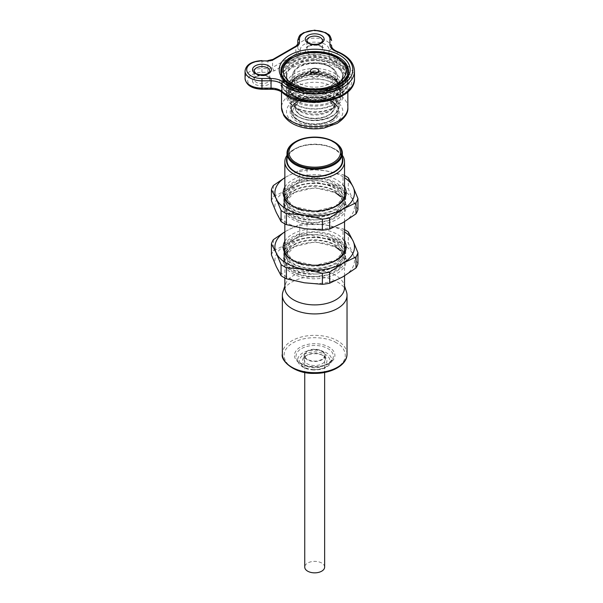 <?xml version="1.0" encoding="UTF-8"?>
<svg xmlns="http://www.w3.org/2000/svg" width="603" height="603" viewBox="0 0 603 603"><rect width="100%" height="100%" fill="white"/><g stroke="black" fill="none" stroke-linecap="round" stroke-linejoin="round"><path stroke-width="0.45" stroke-dasharray="3.02 2.26" d="M292.41 259.916L293.45 260.519L285.498 252.001L287.036 242.398L297.596 234.884L313.756 232.012L330.097 234.831L341.072 242.459L342.881 252.371L334.816 261.159L318.746 265.855L301.063 264.114L319.025 265.659L335.758 260.617L343.047 254.225L345.489 246.635C347.381 258.483 326.004 268.802 306.708 265.606C290.691 263.617 280.222 253.373 284.902 244.479C288.747 235.456 306.874 229.637 322.673 232.57C348.549 236.059 353.69 258.951 330.112 266.202C316.062 271.395 295.839 268.493 287.978 260.36C280.199 250.69 283.96 242.813 299.269 236.715C313.319 231.967 333.534 235.321 341.396 243.906C355.83 257.036 331.846 275.428 306.708 271.026C290.691 269.028 280.222 258.793 284.902 249.898C288.747 240.868 306.874 235.057 322.673 237.981C338.69 240.424 349.16 251.119 344.479 260.466C339.022 275.744 299.955 279.053 287.978 265.772C273.543 253.32 297.535 235.615 322.673 240.687C338.69 243.137 349.16 253.825 344.479 263.172C340.635 272.646 322.507 278.918 306.708 276.438C286.998 274.131 277.184 259.539 288.86 250.328C276.513 260.225 291.679 275.857 314.155 274.056L298.485 271.26L288.226 264.061L286.689 254.828L294.317 246.635L292.41 247.735A31.507 18.188 0 0 0 292.41 273.461A31.507 18.188 0 0 0 336.964 273.461A31.507 18.188 0 0 0 336.964 247.735L335.434 246.846L314.796 241.826L294.317 246.635M284.842 241.238A31.507 18.188 180 0 1 314.691 228.869A31.507 18.188 180 0 1 344.539 241.238M336.964 259.916L314.781 265.531L293.45 260.519M334.529 246.326L336.964 247.735A31.507 18.188 0 0 0 292.41 247.735M288.86 250.328L284.073 258.838L287.345 267.559L297.807 274.169L312.716 276.852L328.07 274.825L339.655 268.576L344.275 259.772L340.589 250.825M301.063 264.114C282.415 258.808 282.121 242.097 300.709 236.798C320.804 229.577 349.152 242.474 341.705 255.974C336.753 269.858 301.327 272.895 290.465 260.888C277.38 249.619 299.133 233.595 321.927 238.23C345.391 241.426 350.057 262.222 328.673 268.825C308.578 276.724 280.229 264.498 287.676 251.677C292.628 238.471 328.055 236.112 338.909 248.798C350.155 259.32 335.162 274.267 314.155 274.056M342.828 276.845A39.798 22.974 180 0 1 304.387 282.784A39.798 22.974 180 0 1 276.249 266.541A39.798 22.974 180 0 1 286.553 244.351A39.798 22.974 180 0 1 324.987 238.404A39.798 22.974 180 0 1 353.132 254.647A39.798 22.974 180 0 1 342.828 276.845M284.842 231.861A39.798 22.974 180 0 1 286.553 230.813A39.798 22.974 180 0 1 324.987 224.866A39.798 22.974 180 0 1 344.539 231.861M271.433 254.918A43.936 25.371 180 0 1 273.378 250.727L286.553 244.351L299.721 235.509A43.936 25.371 180 0 1 306.995 234.386L324.987 238.404L342.986 239.956A43.936 25.371 180 0 1 348.308 243.024L353.132 254.647L357.948 263.805M344.539 229.668A43.936 25.371 0 0 0 342.986 228.884L324.987 224.866L306.995 223.314A43.936 25.371 0 0 0 299.721 224.437L286.553 230.813M348.308 231.951L348.308 243.024M342.986 239.956L342.986 228.884M306.995 223.314L306.995 234.386M299.721 235.509L299.721 224.437M273.378 239.647L273.378 250.727M292.41 205.766L293.45 206.362L285.498 197.844L287.036 188.249L297.596 180.727L313.756 177.855L330.097 180.674L341.072 188.302L342.881 198.214L334.816 207.01L318.746 211.706L301.063 209.957L319.025 211.502L335.758 206.467L343.047 200.075L345.489 192.478C347.381 204.327 326.004 214.645 306.708 211.457C290.691 209.46 280.222 199.224 284.902 190.329C288.747 181.299 306.874 175.488 322.673 178.413C348.549 181.902 353.69 204.794 330.112 212.045C316.062 217.238 295.839 214.344 287.978 206.203C280.199 196.54 283.96 188.656 299.269 182.558C313.319 177.817 333.534 181.171 341.396 189.757C355.83 202.887 331.846 221.271 306.708 216.869C290.691 214.879 280.222 204.636 284.902 195.741C288.747 186.719 306.874 180.9 322.673 183.825C338.69 186.274 349.16 196.97 344.479 206.309C339.022 221.587 299.955 224.896 287.978 211.623C273.543 199.163 297.535 181.458 322.673 186.538C338.69 188.98 349.16 199.676 344.479 209.022C340.635 218.497 322.507 224.761 306.708 222.288C286.998 219.982 277.184 205.389 288.86 196.171C276.513 206.075 291.679 221.7 314.155 219.899L298.485 217.11L288.226 209.904L286.689 200.671L294.317 192.478L292.41 193.578A31.507 18.188 0 0 0 292.41 219.304A31.507 18.188 0 0 0 336.964 219.304A31.507 18.188 0 0 0 336.964 193.578L335.434 192.696L314.796 187.669L294.317 192.478M284.842 187.081A31.507 18.188 180 0 1 314.691 174.712A31.507 18.188 180 0 1 344.539 187.081M336.964 205.766L314.781 211.382L293.45 206.362M334.529 192.176L336.964 193.578A31.507 18.188 0 0 0 292.41 193.578M288.86 196.171L284.073 204.681L287.345 213.409L297.807 220.012L312.716 222.703L328.07 220.668L339.655 214.427L344.275 205.615L340.589 196.676M301.063 209.957C282.415 204.658 282.121 187.94 300.709 182.641C320.804 175.42 349.152 188.324 341.705 201.824C336.753 215.708 301.327 218.738 290.465 206.731C277.38 195.47 299.133 179.438 321.927 184.073C345.391 187.269 350.057 208.065 328.673 214.676C308.578 222.567 280.229 210.349 287.676 197.528C292.628 184.314 328.055 181.963 338.909 194.648C350.155 205.171 335.162 220.118 314.155 219.899M342.828 222.688A39.798 22.974 180 0 1 304.387 228.635A39.798 22.974 180 0 1 276.249 212.392A39.798 22.974 180 0 1 286.553 190.194A39.798 22.974 180 0 1 324.987 184.247A39.798 22.974 180 0 1 353.132 200.498A39.798 22.974 180 0 1 342.828 222.688M284.842 177.704A39.798 22.974 180 0 1 286.553 176.656A39.798 22.974 180 0 1 324.987 170.709A39.798 22.974 180 0 1 344.539 177.704M271.433 200.769A43.936 25.371 180 0 1 273.378 196.57L286.553 190.194L299.721 181.36A43.936 25.371 180 0 1 306.995 180.237L324.987 184.247L342.986 185.799A43.936 25.371 180 0 1 348.308 188.875L353.132 200.498L357.948 209.656M344.539 175.518A43.936 25.371 0 0 0 342.986 174.727L324.987 170.709L306.995 169.157A43.936 25.371 0 0 0 299.721 170.287L286.553 176.656M348.308 177.802L348.308 188.875M342.986 185.799L342.986 174.727M306.995 169.157L306.995 180.237M299.721 181.36L299.721 170.287M273.378 185.498L273.378 196.57M286.998 155.355A29.849 17.231 180 0 1 293.586 149.604A29.849 17.231 180 0 1 335.796 149.604L335.796 149.604A29.849 17.231 180 0 1 342.383 155.355M344.539 287.676A29.849 17.231 0 0 0 343.996 284.412A29.849 17.231 0 0 0 314.691 270.438A29.849 17.231 0 0 0 285.385 284.412A29.849 17.231 0 0 0 284.842 287.676M286.998 157.451A28.16 16.258 180 0 1 294.777 148.911A28.16 16.258 180 0 1 334.605 148.911L335.796 149.604L334.605 148.911A28.16 16.258 180 0 1 342.383 157.451M346.439 291.716A32.336 18.67 -0 0 0 314.691 276.589A32.336 18.67 -0 0 0 282.943 291.716M286.998 160.413A27.693 15.987 180 0 1 314.691 144.426A27.693 15.987 180 0 1 342.383 160.413M295.349 141.795A27.693 15.987 180 0 1 334.032 141.795M322.19 351.029A10.613 6.128 180 0 1 325.303 355.363A10.613 6.128 180 0 1 314.691 361.491A10.613 6.128 180 0 1 304.078 355.363A10.613 6.128 180 0 1 307.183 351.029A10.613 6.128 180 0 1 322.19 351.029M307.183 355.092L307.183 355.092A10.613 6.128 0 0 0 304.078 359.426A10.613 6.128 0 0 0 314.691 365.554A10.613 6.128 0 0 0 325.303 359.426A10.613 6.128 0 0 0 322.19 355.092L322.19 355.092A10.613 6.128 0 0 0 307.183 355.092L306.015 355.77A12.271 7.085 0 0 0 306.015 365.787A12.271 7.085 0 0 0 323.366 365.787A12.271 7.085 0 0 0 323.366 355.77A12.271 7.085 0 0 0 306.015 355.77M322.19 355.092L323.366 355.77L322.19 355.092M313.733 369.669C304.492 368.78 299.676 365.637 299.284 360.232C300.829 354.896 306.279 352.114 315.64 351.888C324.881 352.778 329.698 355.928 330.09 361.333C328.552 366.669 323.095 369.443 313.733 369.669M321.723 351.3A9.95 5.744 180 0 1 324.64 355.363A9.95 5.744 180 0 1 314.691 361.107A9.95 5.744 180 0 1 304.741 355.363A9.95 5.744 180 0 1 310.884 350.057A9.95 5.744 180 0 1 321.723 351.3M324.64 567.106A9.95 5.744 0 0 0 321.723 563.044A9.95 5.744 0 0 0 310.884 561.8A9.95 5.744 0 0 0 304.741 567.106M294.641 101.319A28.356 16.371 0 0 0 325.537 104.862A28.356 16.371 0 0 0 343.047 89.741A28.356 16.371 0 0 0 314.691 73.37A28.356 16.371 0 0 0 286.335 89.741A28.356 16.371 0 0 0 294.641 101.319M313.017 72.978A24.874 14.359 0 0 0 289.817 87.307A24.874 14.359 0 0 0 314.691 101.666A24.874 14.359 0 0 0 339.564 87.307A24.874 14.359 0 0 0 332.276 77.146A24.874 14.359 0 0 0 316.364 72.978M300.618 111.676A19.899 11.487 0 0 0 331.974 109.241A19.899 11.487 0 0 0 334.59 103.55A19.899 11.487 0 0 0 314.691 92.063A19.899 11.487 0 0 0 294.792 103.55A19.899 11.487 0 0 0 297.4 109.241A19.899 11.487 0 0 0 300.618 111.676M329.931 78.503A21.557 12.444 180 0 1 336.248 87.307A21.557 12.444 180 0 1 314.691 99.751A21.557 12.444 180 0 1 293.133 87.307A21.557 12.444 180 0 1 306.445 75.805A21.557 12.444 180 0 1 329.931 78.503M299.45 110.417A21.557 12.444 0 0 0 333.421 107.779A21.557 12.444 0 0 0 336.248 101.613A21.557 12.444 0 0 0 329.931 92.817A21.557 12.444 0 0 0 306.445 90.118A21.557 12.444 0 0 0 293.133 101.613A21.557 12.444 0 0 0 295.96 107.779A21.557 12.444 0 0 0 299.45 110.417M312.927 72.955A4.146 2.397 0 0 0 310.545 75.119A4.146 2.397 0 0 0 311.759 76.815A4.146 2.397 0 0 0 316.274 77.327A4.146 2.397 0 0 0 318.836 75.119A4.146 2.397 0 0 0 316.454 72.955M292.41 87.978A31.507 18.188 0 0 0 345.12 79.83A31.507 18.188 0 0 0 306.535 57.549A31.507 18.188 0 0 0 292.41 87.978M292.998 62.599A30.678 17.713 180 0 1 336.384 62.599A30.678 17.713 180 0 1 336.384 87.639A30.678 17.713 180 0 1 292.998 87.639A30.678 17.713 180 0 1 292.998 62.599M252.514 80.531C251.979 87.571 271.945 87.571 271.41 80.531C271.945 73.498 251.979 73.498 252.514 80.531M305.239 50.094C304.703 57.127 324.678 57.134 324.143 50.094C324.678 43.054 304.703 43.054 305.239 50.094M300.43 50.094C299.631 39.474 329.751 39.474 328.952 50.094L328.952 55.34A15.919 9.188 0 0 0 335.811 62.9A37.145 21.444 180 0 1 340.951 95.696A37.145 21.444 180 0 1 284.141 92.734A15.919 9.188 0 0 0 271.049 88.769L261.966 88.769A14.261 8.231 180 0 1 247.705 80.531A14.261 8.231 180 0 1 261.966 72.3L267.89 72.3L274.455 70.732L297.709 57.3L300.43 53.516L300.43 50.094A2.653 2.163 0 0 1 297.776 47.923L297.776 45.557M328.952 50.094A2.653 2.163 180 0 0 331.605 47.923L331.605 45.858A13.266 7.658 180 0 0 337.326 52.16A39.798 22.974 180 0 1 354.481 71.056M274.455 70.732A2.653 1.53 60 0 1 272.579 67.483L272.579 60.172L295.832 46.748A6.633 3.829 180 0 0 297.776 44.034L297.776 47.923A16.914 9.761 180 0 1 314.691 38.162A16.914 9.761 180 0 1 331.605 47.923M291.143 110.319A23.547 13.59 0 0 0 298.04 119.929A23.547 13.59 0 0 0 323.698 122.876A23.547 13.59 0 0 0 338.238 110.319A23.547 13.59 0 0 0 331.341 100.709A23.547 13.59 0 0 0 305.683 97.761A23.547 13.59 0 0 0 291.143 110.319C290.782 113.711 293.194 117.17 298.387 120.69C305.224 124.346 313.063 125.432 321.881 123.939L331.07 120.645C335.69 117.924 338.072 114.48 338.238 110.319L338.238 110.862A23.547 13.59 0 0 0 314.691 97.264A23.547 13.59 0 0 0 291.143 110.862L291.143 110.319M294.641 88.588L294.641 88.588A28.356 16.371 180 0 1 286.335 77.011A28.356 16.371 180 0 1 294.641 65.441A28.356 16.371 180 0 1 325.537 61.89A28.356 16.371 180 0 1 343.047 77.011A28.356 16.371 180 0 1 334.74 88.588A28.356 16.371 180 0 1 294.641 88.588L292.998 87.639M297.339 116.273L297.339 116.273A24.542 14.171 180 0 1 297.339 96.239A24.542 14.171 180 0 1 332.042 96.239A24.542 14.171 180 0 1 332.042 116.273A24.542 14.171 180 0 1 297.339 116.273L298.04 116.681A23.547 13.59 180 0 1 291.143 107.07A23.547 13.59 180 0 1 314.691 93.473A23.547 13.59 180 0 1 338.238 107.07A23.547 13.59 180 0 1 335.057 113.892A23.547 13.59 180 0 1 331.341 116.681A23.547 13.59 180 0 1 298.04 116.681L297.339 116.273M296.284 104.432A26.035 15.03 0 0 0 324.655 107.688A26.035 15.03 0 0 0 340.725 93.804A26.035 15.03 0 0 0 324.655 79.92A26.035 15.03 0 0 0 296.284 83.176A26.035 15.03 0 0 0 288.656 93.804A26.035 15.03 0 0 0 296.284 104.432M294.641 81.134A28.356 16.371 180 0 1 325.537 77.583A28.356 16.371 180 0 1 343.047 92.711A28.356 16.371 180 0 1 325.537 107.831A28.356 16.371 180 0 1 294.641 104.281A28.356 16.371 180 0 1 286.335 92.711A28.356 16.371 180 0 1 294.641 81.134M296.284 107.952L296.284 107.952A26.035 15.03 180 0 1 288.656 97.324A26.035 15.03 180 0 1 314.691 82.294A26.035 15.03 180 0 1 340.725 97.324A26.035 15.03 180 0 1 333.097 107.952A26.035 15.03 180 0 1 296.284 107.952L294.641 107.002A28.356 16.371 180 0 1 286.335 95.425A28.356 16.371 180 0 1 314.691 79.053A28.356 16.371 180 0 1 343.047 95.425A28.356 16.371 180 0 1 334.74 107.002A28.356 16.371 180 0 1 294.641 107.002L296.284 107.952M347.026 354.014A32.336 18.67 0 0 0 337.552 340.808A32.336 18.67 0 0 0 302.314 336.768A32.336 18.67 0 0 0 282.355 354.014M336.384 342.843C330.904 338.675 309.347 333.745 292.998 342.843C277.244 352.28 285.784 364.725 292.998 367.89C298.47 372.051 320.027 376.988 336.384 367.89C352.137 358.446 343.597 346.001 336.384 342.843M328.989 363.617A20.216 11.676 180 0 1 295.161 358.386A20.216 11.676 180 0 1 319.922 344.087A20.216 11.676 180 0 1 328.989 363.617M313.643 369.692A16.982 9.806 180 0 1 298.312 362.501A16.982 9.806 180 0 1 314.691 350.094A16.982 9.806 180 0 1 331.07 362.501A16.982 9.806 180 0 1 313.643 369.692M327.889 363.865A18.663 10.779 180 0 1 313.537 367.001A18.663 10.779 180 0 1 296.691 359.102A18.663 10.779 180 0 1 314.691 345.466A18.663 10.779 180 0 1 332.69 359.102A18.663 10.779 180 0 1 327.889 363.865M295.93 100.573A26.532 15.316 180 0 1 307.824 74.945A26.532 15.316 180 0 1 340.318 93.706A26.532 15.316 180 0 1 295.93 100.573M301.327 115.331A18.904 10.914 0 0 0 332.946 110.439A18.904 10.914 0 0 0 309.799 97.068A18.904 10.914 0 0 0 301.327 115.331M297.106 98.538A24.874 14.359 0 0 0 324.21 101.651A24.874 14.359 0 0 0 339.564 88.385A24.874 14.359 0 0 0 332.276 78.232A24.874 14.359 0 0 0 305.171 75.119A24.874 14.359 0 0 0 289.817 88.385A24.874 14.359 0 0 0 297.106 98.538M300.618 114.924A19.899 11.487 0 0 0 322.304 117.412A19.899 11.487 0 0 0 334.59 106.799A19.899 11.487 0 0 0 328.763 98.673A19.899 11.487 0 0 0 307.078 96.186A19.899 11.487 0 0 0 294.792 106.799A19.899 11.487 0 0 0 300.618 114.924M282.543 76.845A33.165 19.145 0 0 0 291.241 85.679A33.165 19.145 0 0 0 315.55 91.279A33.165 19.145 0 0 0 346.838 76.845M347.856 72.141A33.165 19.145 0 0 0 338.14 58.604A33.165 19.145 0 0 0 301.997 54.451A33.165 19.145 0 0 0 281.526 72.141M281.586 74.862A33.165 19.145 0 0 0 291.241 87.307A33.165 19.145 0 0 0 326.494 91.656A33.165 19.145 0 0 0 347.795 74.862M347.856 73.762A33.165 19.145 0 0 0 314.691 54.617A33.165 19.145 0 0 0 281.526 73.762M299.917 83.651A20.894 12.06 0 0 0 334.869 78.239A20.894 12.06 0 0 0 309.286 63.466A20.894 12.06 0 0 0 299.917 83.651M314.103 63.458A22.552 13.017 0 0 0 292.138 76.475A22.552 13.017 0 0 0 298.741 85.679A22.552 13.017 0 0 0 323.321 88.498A22.552 13.017 0 0 0 337.243 76.475A22.552 13.017 0 0 0 330.632 67.265A22.552 13.017 0 0 0 314.103 63.458M330.632 75.39A22.552 13.017 0 0 0 306.06 72.571A22.552 13.017 0 0 0 292.138 84.593A22.552 13.017 0 0 0 314.691 97.618A22.552 13.017 0 0 0 337.243 84.593A22.552 13.017 0 0 0 330.632 75.39M313.967 59.584A27.859 16.085 180 0 1 342.549 75.661A27.859 16.085 180 0 1 325.349 90.518A27.859 16.085 180 0 1 294.995 87.036A27.859 16.085 180 0 1 286.832 75.661A27.859 16.085 180 0 1 313.967 59.584M294.52 86.764A28.522 16.462 180 0 1 307.311 59.215A28.522 16.462 180 0 1 342.24 79.377A28.522 16.462 180 0 1 294.52 86.764M331.808 76.068A24.21 13.975 180 0 1 320.954 99.45A24.21 13.975 180 0 1 291.309 82.332A24.21 13.975 180 0 1 331.808 76.068M294.995 95.967A27.859 16.085 0 0 0 325.349 99.457A27.859 16.085 0 0 0 342.549 84.593A27.859 16.085 0 0 0 334.386 73.227A27.859 16.085 0 0 0 304.033 69.737A27.859 16.085 0 0 0 286.832 84.593A27.859 16.085 0 0 0 294.995 95.967M333.218 75.254A26.2 15.128 180 0 1 321.467 100.558A26.2 15.128 180 0 1 289.387 82.038A26.2 15.128 180 0 1 333.218 75.254M291.241 95.425A33.165 19.145 180 0 1 281.526 81.887A33.165 19.145 180 0 1 301.997 64.197A33.165 19.145 180 0 1 338.14 68.35A33.165 19.145 180 0 1 347.856 81.887A33.165 19.145 180 0 1 327.384 99.578A33.165 19.145 180 0 1 291.241 95.425M347.856 107.613A33.165 19.145 0 0 0 314.691 88.468A33.165 19.145 0 0 0 281.526 107.613M339.308 66.322A34.823 20.103 0 0 0 281.058 75.33A34.823 20.103 0 0 0 323.705 99.955A34.823 20.103 0 0 0 339.308 66.322M334.62 123.178A28.19 16.273 0 0 0 321.987 95.952A28.19 16.273 0 0 0 287.465 115.882A28.19 16.273 0 0 0 334.62 123.178M332.042 121.693A24.542 14.171 0 0 0 321.045 97.987A24.542 14.171 0 0 0 290.985 115.339A24.542 14.171 0 0 0 332.042 121.693M260.398 74.772A7.794 4.5 0 0 0 254.172 79.181A7.794 4.5 0 0 0 256.448 82.362A7.794 4.5 0 0 0 264.943 83.335A7.794 4.5 0 0 0 269.752 79.181A7.794 4.5 0 0 0 263.526 74.772M313.13 44.328A7.794 4.5 0 0 0 306.897 48.737A7.794 4.5 0 0 0 309.181 51.918A7.794 4.5 0 0 0 317.675 52.898A7.794 4.5 0 0 0 322.484 48.737A7.794 4.5 0 0 0 316.251 44.328M335.811 62.9A2.653 1.229 111.8 0 0 337.326 59.471A13.266 7.658 0 0 1 331.605 53.17A2.653 2.163 -0 0 1 328.952 55.34M300.43 53.516A2.653 2.163 -0 0 1 297.776 51.345A6.633 3.829 0 0 1 295.832 54.051A2.653 1.53 60 0 0 297.709 57.3M267.89 72.3L267.89 68.606A6.633 3.829 0 0 0 272.579 67.483L295.832 54.051L295.832 46.748A1.658 0.957 60 0 1 296.179 45.986M261.966 72.3L261.966 68.606L267.89 68.606L267.89 61.295L261.966 61.295L261.966 68.606A16.914 9.761 180 0 0 245.052 78.367M261.966 88.769L261.966 89.252M271.049 88.769L271.049 89.252M284.141 92.734A2.653 1.779 -50.1 0 1 282.438 92.598M336.994 51.406A1.658 0.769 111.8 0 1 337.326 52.16L337.326 59.471A39.798 22.974 180 0 1 354.481 78.367M331.341 120.472A23.547 13.59 0 0 0 338.238 110.862C340.348 94.023 289.033 94.023 291.143 110.862A23.547 13.59 0 0 0 305.683 123.419A23.547 13.59 0 0 0 331.341 120.472M256.448 74.237A7.794 4.5 180 0 1 254.172 71.056L254.172 79.181C254.805 79.204 252.16 75.187 265.335 75.79C269.194 77.501 270.664 78.631 269.752 79.181L269.752 71.056A7.794 4.5 180 0 1 267.476 74.237A7.794 4.5 180 0 1 256.448 74.237M309.181 43.8A7.794 4.5 180 0 1 306.897 40.612L306.897 48.737C307.538 48.76 304.892 44.75 318.06 45.346C321.919 47.057 323.396 48.187 322.484 48.737L322.484 40.612A7.794 4.5 180 0 1 320.201 43.8A7.794 4.5 180 0 1 309.181 43.8M297.776 40.612A16.914 9.761 180 0 1 314.691 30.851A16.914 9.761 180 0 1 331.605 40.612M245.052 71.056A16.914 9.761 180 0 1 261.966 61.295L261.966 60.594M272.918 59.411A1.658 0.957 -120 0 0 272.579 60.172A6.633 3.829 180 0 1 267.89 61.295L267.89 60.594M280.99 72.639A33.828 19.53 0 0 0 280.862 74.305C281.043 79.943 284.412 84.699 290.978 88.573C310.364 100.92 349.876 91.641 348.519 74.305L348.519 71.056A33.828 19.53 180 0 1 338.607 84.865A33.828 19.53 180 0 1 290.774 84.865A33.828 19.53 180 0 1 280.862 71.056L280.862 74.305A33.828 19.53 0 0 0 290.774 88.113A33.828 19.53 0 0 0 327.633 92.349A33.828 19.53 0 0 0 348.519 74.305A33.828 19.53 0 0 0 348.391 72.639M347.645 69.91A33.828 19.53 0 0 0 314.691 54.775A33.828 19.53 0 0 0 281.737 69.91M291.475 88.52A32.833 18.957 0 0 0 346.401 80.026A32.833 18.957 0 0 0 306.196 56.81A32.833 18.957 0 0 0 291.475 88.52M299.216 120.608A21.889 12.633 0 0 0 335.833 114.947A21.889 12.633 0 0 0 309.022 99.465A21.889 12.633 0 0 0 299.216 120.608M335.758 260.617L334.816 261.159M335.758 206.467L334.816 207.01M344.539 275.835L344.539 251.526M344.539 221.678L344.539 197.776M284.842 277.983L284.842 252.883M284.842 223.826L284.842 198.726M294.777 148.911L293.586 149.604M285.385 284.412L284.842 286.026M343.996 284.412L344.539 286.026M325.303 359.426L325.303 355.363M304.078 359.426L304.078 355.363M313.681 369.978C306.075 369.541 300.957 367.046 298.312 362.501L296.691 359.102C297.822 361.491 300.437 363.473 304.545 365.056C313.093 367.679 320.969 367.174 328.16 363.534L332.69 359.102L331.07 362.501C328.009 367.536 322.213 370.023 313.681 369.978M304.741 355.363L304.741 372.45M324.64 355.363L324.64 372.45M339.564 87.307L339.564 88.385L337.499 83.026L334.311 80.071C330.896 77.681 326.524 76.061 321.188 75.209C305.661 72.39 288.822 80.583 289.817 88.385L289.817 87.307M334.59 103.55L334.59 106.799C334.424 110.394 332.283 113.326 328.168 115.595C324.369 117.615 319.914 118.655 314.796 118.708C309.407 118.685 304.749 117.57 300.829 115.377C297.068 113.281 295.055 110.424 294.792 106.799L294.792 103.55M331.974 109.241L333.421 107.779M297.4 109.241L295.96 107.779M293.133 87.307L293.133 101.613M336.248 87.307L336.248 101.613M318.836 75.119L318.836 70.785M310.545 75.119L310.545 70.785M347.803 74.847L346.137 80.131L343.228 83.953L338.26 87.789L324.911 92.658L307.168 93.103L291.581 88.061L283.244 80.131L281.578 74.847M292.138 76.475C293.97 65.463 303.784 63.692 314.57 62.75C320.713 62.599 329.547 64.476 334.597 69.963C335.585 70.393 336.466 72.564 337.243 76.475L337.243 84.593C337.281 81.571 335.193 78.752 330.979 76.151C317.902 67.461 290.367 74.878 292.138 84.593L292.138 76.475M342.549 75.661C342.527 79.181 340.559 82.415 336.647 85.355L325.19 90.284C313.816 92.591 303.701 91.4 294.852 86.726C289.561 83.538 286.885 79.845 286.832 75.661L286.832 84.593C285.596 106.399 343.778 106.399 342.549 84.593L342.549 75.661M347.856 91.807L347.856 81.887L344.924 89.387L340.74 93.224C336.18 96.42 330.369 98.575 323.291 99.691C302.789 103.377 280.372 92.749 281.526 81.887L281.526 91.927M343.047 89.741L343.047 77.011M286.335 89.741L286.335 77.011M334.74 88.588L336.384 87.639M338.238 107.07C339.806 117.811 311.434 125.153 297.837 116.228C293.382 113.515 291.159 110.462 291.143 107.07M331.341 116.681L332.042 116.273M288.656 93.804L288.656 97.324M340.725 93.804L340.725 97.324M343.047 95.425L343.047 92.711M286.335 95.425L286.335 92.711M333.097 107.952L334.74 107.002"/><path stroke-width="0.9" d="M344.539 241.238A31.507 18.188 180 0 1 336.964 259.916A31.507 18.188 180 0 1 292.41 259.916A31.507 18.188 180 0 1 284.842 241.238M345.489 246.635L343.552 253.765L337.017 259.878M340.589 250.825L335.434 246.846M344.539 231.861A39.798 22.974 180 0 1 353.132 241.11A39.798 22.974 180 0 1 342.828 263.3A39.798 22.974 180 0 1 304.387 269.247A39.798 22.974 180 0 1 276.249 253.004A39.798 22.974 180 0 1 284.842 231.861M357.948 252.732L357.948 263.805A43.936 25.371 180 0 1 356.004 268.003L342.828 276.845L329.653 283.214A43.936 25.371 180 0 1 322.386 284.337L304.387 282.784L286.395 278.774A43.936 25.371 180 0 1 281.073 275.699L276.249 266.541L271.433 254.918L271.433 243.846L276.249 253.004L281.073 264.627A43.936 25.371 0 0 0 286.395 267.694L304.387 269.247L322.386 273.265A43.936 25.371 0 0 0 329.653 272.141L342.828 263.3L356.004 256.931A43.936 25.371 0 0 0 357.948 252.732L353.132 241.11L348.308 231.951A43.936 25.371 0 0 0 344.539 229.668M284.842 231.816L273.378 239.647A43.936 25.371 0 0 0 271.433 243.846M281.073 264.627L281.073 275.699M286.395 278.774L286.395 267.694M322.386 273.265L322.386 284.337M329.653 283.214L329.653 272.141M356.004 256.931L356.004 268.003M344.539 187.081A31.507 18.188 180 0 1 336.964 205.766A31.507 18.188 180 0 1 292.41 205.766A31.507 18.188 180 0 1 284.842 187.081M345.489 192.478L343.552 199.608L337.017 205.721M340.589 196.676L335.434 192.696M344.539 177.704A39.798 22.974 180 0 1 353.132 186.96A39.798 22.974 180 0 1 342.828 209.151A39.798 22.974 180 0 1 304.387 215.098A39.798 22.974 180 0 1 276.249 198.847A39.798 22.974 180 0 1 284.842 177.704M357.948 198.575L357.948 209.656A43.936 25.371 180 0 1 356.004 213.846L342.828 222.688L329.653 229.065A43.936 25.371 180 0 1 322.386 230.188L304.387 228.635L286.395 224.618A43.936 25.371 180 0 1 281.073 221.55L276.249 212.392L271.433 200.769L271.433 189.689L276.249 198.847L281.073 210.47A43.936 25.371 0 0 0 286.395 213.545L304.387 215.098L322.386 219.115A43.936 25.371 0 0 0 329.653 217.984L342.828 209.151L356.004 202.774A43.936 25.371 0 0 0 357.948 198.575L353.132 186.96L348.308 177.802A43.936 25.371 0 0 0 344.539 175.518M284.842 177.666L273.378 185.498A43.936 25.371 0 0 0 271.433 189.689M281.073 210.47L281.073 221.55M286.395 224.618L286.395 213.545M322.386 219.115L322.386 230.188M329.653 229.065L329.653 217.984M356.004 202.774L356.004 213.846M342.383 155.355A29.849 17.231 180 0 1 344.539 161.785A29.849 17.231 180 0 1 326.11 177.704A29.849 17.231 180 0 1 293.586 173.973A29.849 17.231 180 0 1 284.842 161.785A29.849 17.231 180 0 1 286.998 155.355M284.842 277.983L284.842 287.676A29.849 17.231 0 0 0 293.586 299.857A29.849 17.231 0 0 0 335.796 299.857A29.849 17.231 0 0 0 344.539 287.676L344.539 275.835M342.383 157.451A28.16 16.258 180 0 1 314.691 176.671A28.16 16.258 180 0 1 286.998 157.451M284.842 286.026L282.943 291.716A32.336 18.67 -0 0 0 282.355 295.251A32.336 18.67 -0 0 0 291.829 308.457A32.336 18.67 -0 0 0 337.552 308.457A32.336 18.67 -0 0 0 347.026 295.251A32.336 18.67 -0 0 0 346.439 291.716L344.539 286.026M334.032 141.795A27.693 15.987 180 0 1 334.273 141.931A27.693 15.987 180 0 1 342.383 153.237L342.383 160.413A27.693 15.987 180 0 1 325.288 175.179A27.693 15.987 180 0 1 295.108 171.712A27.693 15.987 180 0 1 286.998 160.413L286.998 153.237A27.693 15.987 180 0 1 295.108 141.931A27.693 15.987 180 0 1 295.349 141.795M342.383 153.237A27.693 15.987 180 0 1 334.273 164.544A27.693 15.987 180 0 1 295.108 164.544A27.693 15.987 180 0 1 286.998 153.237M304.741 372.45L304.741 567.106A9.95 5.744 0 0 0 314.691 572.85A9.95 5.744 0 0 0 324.64 567.106L324.64 372.45M316.364 72.978A24.874 14.359 0 0 0 313.017 72.978M311.759 72.481A4.146 2.397 0 0 0 316.274 73.001A4.146 2.397 0 0 0 318.836 70.785A4.146 2.397 0 0 0 314.691 68.395A4.146 2.397 0 0 0 310.545 70.785A4.146 2.397 0 0 0 311.759 72.481M316.454 72.955A4.146 2.397 0 0 0 312.927 72.955M297.776 45.557L297.776 40.612C299.563 33.263 301.018 35.042 303.399 32.766L314.63 30.15L325.831 32.69C328.318 35.004 329.826 33.248 331.605 40.612A1.658 1.357 180 0 0 329.947 39.263L329.947 44.509A1.658 1.357 -0 0 1 331.605 45.858L331.605 47.923M299.435 42.685L299.435 39.263A1.658 1.357 -0 0 0 297.776 40.612L297.776 44.034L296.179 45.986A1.658 0.957 60 0 1 297.008 46.069A8.291 4.786 0 0 0 299.435 42.685A1.658 1.357 180 0 0 297.776 44.034M347.026 354.014C347.283 364.958 331.544 373.664 314.449 373.378C294.837 374.199 280.237 360.662 282.355 354.014A32.336 18.67 0 0 0 291.829 367.212A32.336 18.67 0 0 0 327.06 371.26A32.336 18.67 0 0 0 347.026 354.014L347.026 295.251M333.791 163.714A27.014 15.595 180 0 1 295.591 163.714A27.014 15.595 180 0 1 295.591 141.652A27.014 15.595 180 0 1 333.791 141.652A27.014 15.595 180 0 1 333.791 163.714M296.42 162.84C290.337 160.179 283.139 149.687 296.42 141.735C310.191 134.07 328.356 138.23 332.962 141.735C339.044 144.403 346.243 154.888 332.962 162.84C319.191 170.506 301.025 166.345 296.42 162.84M336.964 57.926A31.507 18.188 180 0 1 322.846 88.355A31.507 18.188 180 0 1 284.262 66.081A31.507 18.188 180 0 1 336.964 57.926M346.838 76.845A33.165 19.145 0 0 0 347.856 72.141C348.647 67.958 345.293 63.194 337.793 57.843C328.115 52.665 317.005 51.134 304.47 53.245L291.121 58.114C284.918 61.89 281.722 66.564 281.526 72.141A33.165 19.145 0 0 0 282.543 76.845M347.795 74.862A33.165 19.145 0 0 0 347.856 73.762L347.856 72.141M281.526 72.141L281.526 73.762A33.165 19.145 0 0 0 281.586 74.862M347.856 107.613C348.33 112.972 344.75 118.241 337.107 123.427L324.21 127.994C316.469 129.374 308.887 129.095 301.462 127.158C293.216 124.949 287.292 121.007 283.689 115.331L281.526 107.613A33.165 19.145 0 0 0 291.241 121.15A33.165 19.145 0 0 0 338.14 121.15A33.165 19.145 0 0 0 347.856 107.613L347.856 91.807M263.526 74.772A7.794 4.5 0 0 0 260.398 74.772M316.251 44.328A7.794 4.5 0 0 0 313.13 44.328M245.052 78.367C246.084 85.106 251.722 88.731 261.966 89.252L261.966 88.136A16.914 9.761 180 0 1 245.052 78.367L245.052 71.056A16.914 9.761 180 0 0 261.966 80.825L271.049 80.825L271.049 88.136L261.966 88.136L261.966 78.511A15.256 8.804 180 0 1 246.71 69.707A15.256 8.804 180 0 1 261.966 60.895L267.89 60.895A8.291 4.786 -0 0 0 273.747 59.493A1.658 0.957 -120 0 0 272.918 59.411L296.179 45.986M271.049 89.252L271.049 88.136A13.266 7.658 0 0 1 281.955 91.437A2.653 1.779 -50.1 0 0 282.438 92.598C279.837 90.503 276.046 89.387 271.049 89.252L261.966 89.252M282.438 92.598C302.299 110.884 355.845 101.854 354.481 78.367A39.798 22.974 180 0 1 326.547 100.302A39.798 22.974 180 0 1 281.955 91.437L281.955 84.126A1.658 1.116 -50.1 0 1 283.32 82.227A14.924 8.615 0 0 0 271.049 78.511L261.966 78.511M254.172 71.056A7.794 4.5 180 0 1 261.966 66.556A7.794 4.5 180 0 1 269.752 71.056C270.197 71.207 269.549 72.013 267.815 73.483C263.715 76.008 256.124 74.373 255.476 73.069L254.172 71.056M306.897 40.612A7.794 4.5 180 0 1 314.691 36.112A7.794 4.5 180 0 1 322.484 40.612C322.929 40.763 322.281 41.569 320.547 43.039C316.439 45.564 308.849 43.929 308.201 42.625L306.897 40.612M271.049 78.511L271.049 80.825A13.266 7.658 180 0 1 281.955 84.126A39.798 22.974 180 0 0 326.547 92.99A39.798 22.974 180 0 0 354.481 71.056C353.999 62.591 348.172 56.041 336.994 51.406A1.658 0.769 111.8 0 0 336.384 51.594A38.14 22.017 180 0 1 341.66 85.272A38.14 22.017 180 0 1 283.32 82.227M268.644 73.558A9.452 5.457 0 0 0 264.408 64.431A9.452 5.457 0 0 0 252.83 71.116A9.452 5.457 0 0 0 268.644 73.558M321.376 43.122A9.452 5.457 0 0 0 317.133 33.994A9.452 5.457 0 0 0 305.563 40.672A9.452 5.457 0 0 0 321.376 43.122M299.435 39.263A15.256 8.804 180 0 1 314.691 30.451A15.256 8.804 180 0 1 329.947 39.263M273.747 59.493L297.008 46.069M261.966 60.895L267.89 60.895M329.947 44.509A14.924 8.615 0 0 0 336.384 51.594M339.783 84.186A35.487 20.487 0 0 0 323.871 49.913A35.487 20.487 0 0 0 280.418 75.006A35.487 20.487 0 0 0 339.783 84.186M280.862 71.056A33.828 19.53 180 0 1 314.691 51.526A33.828 19.53 180 0 1 348.519 71.056C348.496 75.888 345.308 80.237 338.954 84.111C329.6 89.176 318.588 90.88 305.917 89.229C298.704 88.091 292.772 85.89 288.128 82.634C283.274 79.053 280.855 75.194 280.862 71.056M348.391 72.639A33.828 19.53 0 0 0 347.645 69.91M281.737 69.91A33.828 19.53 0 0 0 280.99 72.639M344.539 251.526L344.539 221.678M344.539 197.776L344.539 161.785M284.842 252.883L284.842 223.826M284.842 198.726L284.842 161.785M282.355 354.014L282.355 295.251M334.273 141.931L333.791 141.652C321.06 135.569 308.321 135.569 295.591 141.652L295.108 141.931M347.856 73.762L347.803 74.847M281.526 73.762L281.578 74.847M281.526 107.613L281.526 91.927M354.481 78.367L354.481 71.056M261.966 60.594C251.564 61.235 245.926 64.725 245.052 71.056M331.605 45.858C331.499 47.841 333.293 49.687 336.994 51.406M272.918 59.411L267.89 60.594"/></g></svg>
